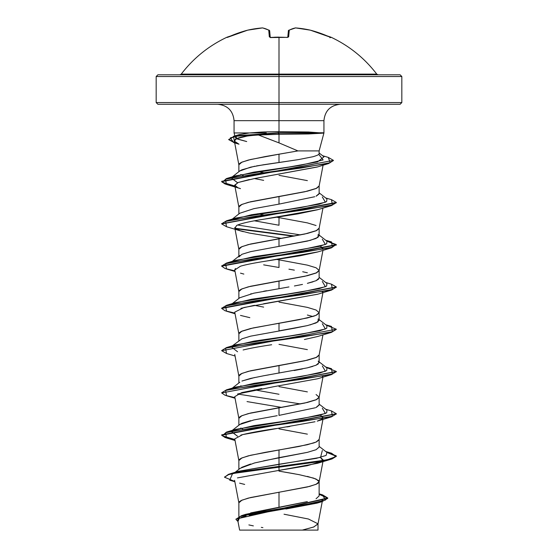 <?xml version="1.0" encoding="UTF-8"?>
<svg xmlns="http://www.w3.org/2000/svg" width="558" height="558" viewBox="0 0 558 558"><rect width="100%" height="100%" fill="white"/><g stroke="black" fill="none" stroke-linecap="round" stroke-linejoin="round"><path stroke-width="0.84" d="M270.225 37.414A0.858 0.781 175 0 0 269.333 36.863L271.062 37.449A122.711 113.372 0 0 1 279 37.212L279 74.123L376.762 74.123C364.527 58.144 349.273 45.84 331.013 37.212L310.346 30.167A122.335 112.59 102.9 0 0 295.58 27.914A122.335 46.635 95.4 0 0 289.253 30.167L288.667 36.863L286.938 37.449A122.711 113.372 180 0 0 279 37.212A122.711 113.372 180 0 0 271.062 37.449L269.333 36.863L268.747 30.167A122.335 46.635 -95.4 0 0 262.42 27.914A122.335 112.59 -102.9 0 0 247.654 30.167L226.987 37.212A0.858 0.858 0 0 1 227.769 37.24A0.858 0.858 0 0 0 226.987 37.212L228.654 36.863A122.83 122.362 -0 0 1 247.654 30.167A122.335 112.59 77.1 0 1 262.42 27.914A0.858 0.788 -79.3 0 1 262.706 27.921A0.858 0.788 100.7 0 0 262.42 27.914L262.42 27.914A122.335 46.635 84.6 0 1 268.747 30.167A0.858 0.774 -62.5 0 1 269.221 30.237L268.747 30.167L269.674 30.92L270.232 37.295L269.674 30.92A0.858 0.83 175 0 0 268.747 30.167L269.333 36.863A0.858 0.781 -5 0 1 270.163 37.267M226.987 37.212C208.727 45.84 193.473 58.144 181.238 74.123L279 74.123L279 76.523L401.83 76.523L279 76.523L279 104.283L400.114 104.283L279 104.283L279 120.661L234.06 120.661C233.049 110.749 227.587 105.295 217.683 104.283M400.114 104.283L401.83 102.56L279 102.56L401.83 102.56L401.83 76.523L400.114 74.8L157.886 74.8L279 74.8L279 74.123L376.762 74.123L378.129 74.8M256.561 165.893L298.481 159.602L313.038 156.714C317.328 155.417 319.343 154.454 319.071 153.813L319.127 150.911L323.94 132.944L323.94 120.661L279 120.661L279 131.66L308.518 131.995L323.528 133.118L308.567 133.962L279 134.325L278.505 134.325L278.951 134.325L278.951 133.118L278.456 133.118L278.505 134.325L258.48 135.008C247.745 135.65 240.414 136.884 236.494 138.712L234.367 141.132L238.991 144.194C233.802 142.36 232.972 140.539 236.494 138.712L246.894 136.117M268.286 138.796L279 142.876L279 134.325L279 142.876L297.909 150.911L319.12 150.911M307.374 476.399L316.072 479.043L319.127 481.687L316.072 484.323L307.374 486.967L279 492.247L309.739 486.381L316.707 484.03L318.513 482.858L319.127 481.687L318.513 480.508L313.749 478.164L299.06 474.642L279 471.119L294.352 473.763M250.654 512.921L279 507.264L279 492.247L279 507.264L307.353 501.6M316.058 498.768L319.127 495.929L319.127 481.687M263.606 460.838L307.388 452.357L316.072 449.713L319.127 447.077L316.107 449.706L307.416 452.35L279 457.644L279 449.992L279 466.544L229.296 474.063L224.532 477.055M279 428.865L307.374 434.145M319.127 447.077L319.127 439.432L316.072 442.069L307.374 444.712L250.626 455.272L241.928 457.916L238.873 460.559L238.873 469.362M316.072 407.466L319.127 404.822L319.127 397.177L316.072 399.814L307.374 402.457L279 407.738L279 415.389L279 407.738L250.626 413.018L241.928 415.661L238.873 418.305L238.873 425.231M279 386.61L307.374 391.89M316.072 394.534L319.127 397.177M241.935 381.051L250.633 378.415L263.641 375.771L307.388 367.848L316.072 365.211L319.127 362.567L319.127 354.923L316.072 357.559L307.374 360.203L279 365.483L279 373.135L279 365.483L250.626 370.763L241.928 373.407L238.873 376.05L238.873 382.976M279 344.356L307.374 349.636M241.754 338.88L250.619 336.16L294.352 328.237L307.36 325.6L316.065 322.956L319.127 320.32L319.127 312.668L316.072 315.305L307.374 317.948L279 323.228L279 330.88L279 323.228L250.626 328.509L241.928 331.152L238.873 333.796L238.873 340.722M312.808 316.491L307.367 315.033M279 302.101L307.374 307.381L316.072 310.025L319.127 312.668M307.374 283.345L316.079 280.702L319.127 278.058L319.127 270.414L316.072 273.05L307.374 275.694L279 280.974L279 288.625L279 280.974L250.626 286.254L241.928 288.898L238.873 291.541L238.873 298.467M307.367 272.778L302.701 271.746M294.352 270.135L288.918 269.179M279 259.847L276.712 259.463L279 259.847L279 267.498L279 259.847L307.374 265.134L316.072 267.77L319.127 270.414M238.873 256.931L241.928 254.295L250.619 251.651L307.381 241.084L316.072 238.447L319.127 235.811L319.127 228.159L316.072 230.796L307.374 233.439L279 238.719L279 246.371L279 238.719L250.626 244.006L241.928 246.643L238.873 249.286L238.873 256.213M254.455 220.815L279 225.244L279 217.592L276.712 217.208L307.374 222.879L316.072 225.516M316.065 196.2L319.127 193.556L319.127 185.905L316.072 188.541L307.374 191.185L279 196.465L279 204.116L279 196.465L250.626 201.752L241.928 204.388L238.873 207.032L238.873 213.958M279 175.338L307.374 180.625M234.583 480.319L238.894 503.023L239.487 501.635L241.293 500.463L248.261 498.113L279 492.247L250.626 497.527L241.928 500.17L238.873 502.814L238.873 516.61M241.628 467.381L250.605 464.026M242.681 428.907L240.798 428.042L242.681 428.907M239.78 424.519L241.935 423.313L250.633 420.669M277.193 415.689L253.841 419.944L239.8 424.505L231.744 430.804M279 394.262L254.448 389.833L279 394.262M240.798 385.787L241.921 386.331M263.655 307.116L254.455 305.324M250.64 293.906L251.449 293.717M263.655 291.262L266.633 290.732M279 267.498L263.641 264.855M241.935 217.327L241.405 217.076M257.482 213.791L264.436 215.095L257.482 213.791M263.662 180.353L254.406 178.553L263.662 180.353M243.344 175.631L240.805 174.514L243.351 175.631M240.079 170.776L241.914 169.792L254.811 166.207M319.085 150.911L297.909 150.911L279 154.21L279 162.497L279 154.21L250.626 159.497L241.928 162.134L238.873 164.777L238.873 171.704M257.531 171.543L264.485 172.854L257.531 171.543M234.262 132.944L249.503 132.944L263.746 131.953L279 131.66L279 102.56L156.17 102.56L279 102.56L279 76.523L156.17 76.523L279 76.523L279 74.8L400.114 74.8M322.315 501.203L322.531 500.052L321.017 501.579M319.232 502.395L318.583 502.639M317.125 503.121L285.947 509.015M259.575 530.1L302.303 530.1L313.533 527.066L317.983 524.025L322.245 501.579M284.029 514.218L308.421 519.01L318.004 523.809L313.826 526.954L302.303 530.1L318.004 530.1L318.004 523.809M319.127 493.816L322.622 494.89L325.405 500.087L302.387 505.276L241.475 515.669L245.68 514.33L306.726 501.761M322.322 450.48L320.592 457.358L238.412 471.294L279 464.242L279 466.893L240.128 472.061L228.536 474.649L224.511 477.23L234.799 481.456M241.475 515.669L235.985 519.254M235.971 519.428L237.98 521.5L239.968 516.527L263.125 511.56L322.078 501.628L327.755 498.336L235.971 519.073L327.755 497.98L322.601 494.883M224.511 477.23L228.536 474.293L240.128 471.712L326.967 459.876L336.125 456.542L331.515 453.208L326.249 451.931L336.321 455.984L331.954 458.62L319.525 461.264L279 466.544L279 470.387L237.45 477.906M319.127 494.304L327.741 498.161L319.127 494.304M322.078 501.628L317.014 503.149L249.182 515.173M246.015 515.934L240.972 517.503M239.18 518.354L237.757 519.812M248.868 524.925L253.36 525.88M261.318 527.366L262.902 527.645M234.848 481.721L229.722 480.208L232.588 473.554L319.525 461.612L331.954 458.976L336.321 456.332L326.869 452.412L336.111 455.76L331.508 459.108L279 466.893L279 470.387L317.53 463.293L322.482 461.103L307.2 465.749L279 470.387M239.591 483.137L244.683 484.428M315.012 421.75L242.674 434.605L234.744 438.895L238.894 460.769L239.487 459.38L241.293 458.209L248.261 455.858L265.273 452.343L299.06 446.47L313.749 442.947L316.707 441.776L319.106 439.641L322.949 419.386M261.786 388.563L241.754 392.602L234.744 396.64L238.894 418.514L239.487 417.126L241.293 415.954L248.261 413.611L304.794 403.043L316.707 399.521L319.106 397.387L322.949 377.131M234.744 354.386L238.894 376.259L239.487 374.871L241.293 373.7L248.261 371.356L304.794 360.789L316.707 357.266L319.106 355.132L322.949 334.877M317.851 294.178L244.006 307.5L234.744 312.131L238.894 334.005L239.487 332.617L241.293 331.445L253.206 327.923L299.06 319.706L313.749 316.191L316.707 315.012L319.106 312.878L322.949 292.622M235.413 268.496L234.744 269.87L238.894 291.75L239.487 290.362L241.293 289.19L248.261 286.847L304.794 276.28L316.707 272.757L319.106 270.623L322.949 250.368M234.744 227.615L238.894 249.496L239.487 248.108L241.293 246.936L248.261 244.592L304.794 234.025L316.707 230.503L319.106 228.368L322.949 208.113M249.433 179.53L238.245 182.473L234.744 185.368L238.894 207.241L239.487 205.86L241.293 204.681L248.261 202.338L304.794 191.771L316.707 188.248L319.106 186.114L323.075 165.217M234.367 141.132L238.894 164.987L239.487 163.606L241.293 162.427L248.261 160.083L265.273 156.561L297.909 150.911L279 142.876L258.48 135.008L278.505 134.325L278.498 131.66L261.925 132.037L249.503 132.944L234.095 132.944M317.683 166.87L254.518 178.532L317.153 167.037L328.599 163.557L255.229 174.005L225.439 179.23L226.485 184.454L240.484 188.639L237.841 187.711L234.73 185.096L238.245 182.473L254.518 178.532M234.744 185.368L237.841 187.711M318.046 209.606L264.45 219.113L298.007 213.881L317.509 209.773L331.508 205.581L256.003 216.148L225.613 221.428L226.499 226.708L221.679 223.932L336.321 202.805L336.321 202.449L221.7 223.758L226.492 220.808L301.997 210.24L332.387 204.96L331.501 199.673L336.321 202.449M234.758 227.699L238.88 230.356L249.182 233.021L281.295 238.336M320.425 246.134L323.256 248.749L322.929 249.398L320.431 246.127M317.962 251.888L266.794 260.998L300.211 255.759L317.523 252.021L331.501 247.836L256.01 258.396L225.62 263.676L226.485 268.963L235.051 271.495M254.588 347.55L250.437 348.338M322.929 376.162L322.475 376.594L322.922 376.162M323.173 418.033L320.431 415.145L323.256 417.768L322.929 418.416M322.482 418.849L317.209 421.137M320.431 457.4L323.256 460.022L322.929 460.671L320.431 457.4M340.317 104.283C330.413 105.295 324.951 110.749 323.94 120.661L234.06 120.661L234.06 132.944L234.862 135.936M235.894 136.054L236.969 138.803L246.706 141.551L237.82 139.179C235.615 138.161 234.758 137.38 235.246 136.843L236.083 135.915M234.953 136.271L235.246 136.843M228.703 139.423L234.632 142.534L233.418 136.319L239.305 134.597L249.503 132.944L266.305 132.944M318.995 154.636L323.117 159.937L300.818 165.231L235.685 175.826L232.002 177.228L253.813 172.122L289.128 167.016L317.537 161.911L324.017 156.805L319.127 152.997M231.131 177.758L237.569 182.752L231.047 177.828M322.308 196.946L325.412 202.233L301.32 207.513L235.692 218.073L231.131 220.012L251.477 214.746L287.851 209.487L319.071 204.221L326.618 201.584L326.953 198.955L319.127 192.831M237.569 225.007L300.518 234.918L237.569 225.007M322.315 239.208L325.398 244.488L301.299 249.768L235.678 260.335L226.485 263.062L301.976 252.495L332.38 247.215L331.515 241.935L325.677 240.212M322.315 281.462L325.405 286.742L301.32 292.022L235.692 302.582L226.499 305.31L302.004 294.75L332.394 289.462L331.501 284.182L325.677 282.467M232.002 303.991L251.477 299.255L287.844 293.996L319.064 288.73L326.611 286.094L326.953 283.464L319.127 277.34M322.308 323.71L325.405 328.997L301.306 334.277L235.685 344.844L232.002 346.246L253.925 341.112L289.762 335.979L319.622 330.845L326.723 328.278L326.946 325.712L319.127 319.594M231.131 346.776L237.569 351.763M322.322 365.971L325.405 371.251L301.306 376.531L235.685 387.092L232.002 388.501L253.925 383.367L289.748 378.233L319.608 373.1L326.716 370.54L326.953 367.973L319.127 361.849M237.569 394.018L300.511 403.936L237.569 394.018M322.308 408.219L325.405 413.499L301.32 418.786L235.692 429.346L232.002 430.755L253.925 425.621L289.755 420.488L319.615 415.354L326.716 412.787L326.953 410.221L319.127 404.104M231.131 431.285L237.569 436.272L231.054 431.348M234.855 439.502L222.237 435.791L226.485 432.08L301.99 421.513L332.387 416.233L331.501 410.946L336.321 413.722L221.679 434.856L225.076 437.179L234.855 439.502M221.7 392.769L226.499 389.819L302.004 379.259L332.387 373.979L331.508 368.692L326.249 367.422L336.321 371.468L221.679 392.944L336.3 371.642L331.515 374.592L256.024 385.16L225.62 390.44L226.485 395.727L235.051 398.259M221.7 350.522L226.485 347.571L301.976 337.004L332.38 331.724L331.508 326.444L325.677 324.721M221.7 308.267L226.499 305.31M221.7 266.013L226.485 263.062M294.729 236.013L235.071 228.271L294.729 236.013M221.7 181.496L225.327 183.735L234.855 185.981L222.237 182.264L226.499 178.546L301.522 167.979L330.19 162.692L328.292 157.405L333.44 160.362L221.679 181.322L221.679 181.678L333.44 160.362M233.418 136.319L278.456 132.769L234.583 136.006L228.682 139.605L234.583 136.361L278.456 133.118L238.768 135.496L230.314 137.882L233.788 142.639L234.702 142.904L228.682 139.605M234.925 439.871L225.097 437.535L221.679 435.205L336.3 413.903L331.501 416.854L255.996 427.414L225.606 432.701L226.499 437.981L234.925 439.871M234.925 397.617L225.09 395.28L221.679 392.944M226.513 353.479L221.679 350.696L336.321 329.22L221.679 350.696M234.925 313.108L225.09 310.771L221.679 308.441L336.3 287.133L331.515 290.09L256.017 300.65L225.62 305.937L226.492 311.218L235.051 313.749M234.925 270.853L225.09 268.517L221.679 266.187L336.321 245.06L326.869 241.14L336.111 244.488L331.501 247.836M293.564 236.222L235.525 228.703L293.564 236.222M234.925 186.344L225.09 184.007L221.679 181.678M326.249 240.658L336.321 244.711L221.679 265.831L221.679 266.187M331.48 284.175L336.321 286.958L221.679 308.086L221.679 308.441M326.256 325.168L336.321 329.22M240.868 435.114L242.012 434.787C250.389 432.694 261.897 430.602 276.559 428.509M286.833 426.94L289.804 426.479M281.288 407.354L247.034 401.586M237.673 393.976L274.104 386.624L317.516 378.784L331.515 374.592M243.107 349.985C250.284 348.241 259.798 346.497 271.655 344.746M304.41 339.515L317.523 336.53L331.501 332.345L255.996 342.912L225.606 348.192L226.492 353.472L235.051 356.004M249.844 317.662L240.491 315.409M240.916 308.337L253.932 305.421M263.613 303.761L317.516 294.275L331.515 290.09M322.475 292.085L322.922 291.653M243.853 274.076L240.477 273.148M234.758 269.96L240.435 266.229C245.534 264.673 254.322 262.93 266.794 260.998M243.288 231.682L240.484 230.893L234.939 228.089L236.731 225.397C241.447 223.305 250.688 221.212 264.45 219.113M233.788 142.639L238.991 144.194M257.922 135.043L258.48 135.008M333.426 160.537L328.599 163.557M336.3 202.631L331.508 205.581M336.3 329.394L331.501 332.345M235.162 472.291L240.205 468.308L254.511 462.973L279 457.644L279 464.242L316.379 458.355L326.095 455.419L326.953 452.475L319.127 446.358M232.002 261.737L253.925 256.603L289.755 251.47L319.622 246.336L326.716 243.769L326.946 241.202L319.127 235.085M297.595 159.741L263.599 164.749L250.584 167.156L239.794 170.985L231.744 177.277M319.043 193.982L316.344 196.074M314.754 196.723L279 204.116L253.841 208.671L239.8 213.233L232.323 219.085M318.2 234.36L318.06 237.359L310.255 240.365L279 246.371M318.618 279.126L316.072 280.702M313.052 281.811L307.465 283.325M302.485 284.42L294.415 285.975M288.974 286.938L253.827 293.187L239.794 297.742L231.047 304.591M318.2 318.869L318.032 321.889L310.102 324.916M307.228 325.628L279 330.88M241.963 338.79L231.751 346.295M318.2 361.124L319.113 362.735M318.318 363.921L315.793 365.33M312.78 366.404L307.053 367.924M302.485 368.929L294.143 370.533M268.921 374.843L263.697 375.764M254.713 377.508L242.116 380.975M319.099 405.073L316.463 407.291M315.347 407.765L279 415.389M157.886 104.283L279 104.283L157.886 104.283L156.17 102.56L156.17 76.523L157.886 74.8M237.743 520.251L239.619 530.1L317.593 530.1M279 530.1L276.573 530.1M272.946 530.1L271.76 530.1M264.799 530.1L252.753 530.1M279 131.66L278.498 131.66L278.456 132.769L323.514 132.769L278.456 133.118L323.528 133.118L323.514 132.769M323.528 133.118L278.951 133.118L279 134.325M179.871 74.8L181.238 74.123L279 74.123L279 37.212A122.711 113.372 0 0 1 286.938 37.449L288.667 36.863A0.858 0.781 -175 0 0 287.775 37.414M287.768 37.295L288.388 30.92L287.768 37.295M262.504 27.907L247.654 30.16L227.406 37.379A0.858 0.858 157.5 0 0 227.085 37.449A0.858 0.858 -22.5 0 1 227.406 37.372M269.612 30.92L268.747 30.167M287.837 37.267A0.858 0.781 5 0 1 288.667 36.863L289.253 30.167A0.858 0.83 -175 0 0 288.326 30.92L289.253 30.167L288.786 30.23L295.58 27.914A0.858 0.788 -100.7 0 0 295.294 27.921M288.779 30.237A0.858 0.774 62.5 0 1 289.253 30.167L288.388 30.92M289.253 30.167A122.335 46.635 -84.6 0 1 295.58 27.914L295.496 27.907M295.301 27.914L295.58 27.914A122.335 112.59 -77.1 0 1 310.346 30.167L310.339 30.167A122.83 122.362 0 0 1 329.346 36.863L330.915 37.449A0.858 0.858 -157.5 0 0 330.594 37.372A0.858 0.858 22.5 0 1 330.915 37.449L329.855 37.665M329.339 36.863L310.346 30.16L295.531 27.9M286.742 37.358L270.253 37.574M238.419 471.294L229.296 474.063M327.755 497.98L327.755 498.336M319.106 481.896L323.075 460.999M323.145 460.629L323.256 460.022M322.636 155.731L328.292 157.405M235.685 175.826L226.499 178.546M325.677 197.957L331.501 199.673M235.692 218.073L226.492 220.808M235.685 344.844L226.485 347.571M325.677 366.976L331.508 368.692M235.685 387.092L226.499 389.819M325.677 409.23L331.501 410.946M235.692 429.346L226.485 432.08M325.677 451.485L331.515 453.208M336.321 456.332L336.321 455.984M221.679 435.205L221.679 434.856M336.321 414.078L336.321 413.722M336.321 371.823L336.321 371.468M336.321 287.314L336.321 286.958M336.321 245.06L336.321 244.711M221.679 223.932L221.679 223.584M317.53 463.293L331.508 459.108M235.051 440.513L226.499 437.981M317.509 421.046L331.501 416.854M240.484 230.893L226.499 226.708M231.744 388.549L239.794 382.251M232.323 261.339L239.8 255.487M262.692 27.914L269.214 30.23L269.674 30.92L269.214 30.23M288.326 30.92L288.786 30.23L288.326 30.92M247.682 30.153L254.546 28.842M274.487 37.205L279 37.128"/></g></svg>
